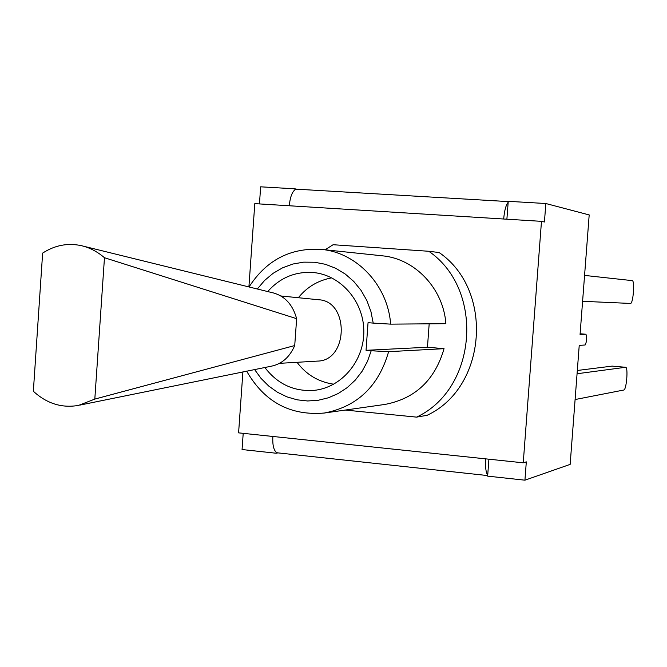 <?xml version="1.0" encoding="UTF-8"?>
<svg xmlns="http://www.w3.org/2000/svg" width="667" height="667" viewBox="0 0 667 667"><rect width="100%" height="100%" fill="white"/><g stroke="black" fill="none" stroke-linecap="round" stroke-linejoin="round"><path stroke-width="1" d="M612.273 366.133L625.621 367.284C628.372 367.017 626.496 390.028 623.77 390.028L575.104 399.541M577.322 370.477L612.081 366.116M577.072 373.745L625.521 367.284M584.575 275.413L632.208 280.624C635.017 280.398 633.183 304.085 630.448 303.435L582.599 301.301M545.831 203.518L589.186 214.932L580.065 334.459L585.959 334.242C587.135 337.844 586.852 341.429 585.109 344.997L579.231 345.373L570.152 464.382L524.929 480.182L487.644 476.138L487.719 475.129C485.884 472.62 485.217 467.2 485.718 458.863L523.245 462.815L541.479 221.344L544.439 221.994L545.831 203.518L508.237 201.317L506.895 219.201M345.248 410.063L416.575 417.125L427.113 415.308C486.818 387.519 494.18 290.195 439.128 252.535L428.798 251.276L333.116 244.722L325.096 249.792M416.575 417.125C477.297 388.828 484.784 289.628 428.798 251.276M246.64 371.11C264.357 401.934 290.228 415.908 324.27 413.04L384.992 404.427C415.258 398.624 434.942 380.032 444.039 348.666L427.455 347.24L429.181 323.828M257.312 289.019L264.591 280.457L273.111 273.312L282.65 267.775L292.938 264.015L303.693 262.148L314.616 262.239L325.388 264.299L335.718 268.276L345.289 274.07L353.835 281.516L361.089 290.42L366.85 300.517L370.927 311.514L373.212 323.103L390.637 324.137L445.889 323.687C443.397 288.619 414.999 258.679 382.316 255.811L321.319 249.391C290.462 247.565 266.366 260.097 249.033 286.985M390.637 324.137C387.902 285.468 356.903 252.501 321.319 249.391M324.27 413.04C357.229 406.703 378.681 386.243 388.619 351.676L371.202 350.767L367.434 361.447L362.081 371.311L355.311 380.09L347.29 387.552L338.261 393.497L328.456 397.774L318.151 400.292L307.62 400.975L297.14 399.825L286.985 396.882L277.414 392.229L268.684 386.01L261.014 378.372L254.586 369.526M373.212 323.103L368.051 322.67L366.041 350.317L371.202 350.767M267.717 291.571C279.715 278.056 294.489 271.669 312.031 272.428C339.728 274.145 363.423 300.433 363.815 330.473C364.507 360.513 341.771 387.644 314.157 390.353C294.005 391.746 277.564 384.125 264.849 367.484M444.039 348.666L388.619 351.676M427.455 347.24L366.041 350.317M488.911 459.196L487.719 475.129M296.965 189.211L294.972 188.828L294.906 189.812C291.913 192.363 290.037 197.674 289.295 205.761L254.802 203.635L248.908 286.96M242.905 371.861L238.594 432.858L272.845 436.46C272.444 444.489 273.562 449.75 276.18 452.259L276.113 453.226L242.063 449.541L243.205 433.342M289.295 205.761L541.479 221.344M524.929 480.182L526.313 461.864L523.245 462.815M503.677 219.009C504.427 210.597 505.919 205.036 508.154 202.334M294.906 189.812L297.123 189.236M487.685 475.579L277.505 452.835L276.18 452.259M277.939 452.885L276.113 453.226M259.446 203.919L260.655 186.818L294.972 188.828M79.857 405.111L271.786 366.1C282.124 363.807 289.77 356.953 294.722 345.556L296.64 318.684C292.763 304.719 284.951 296.123 273.22 292.888L272.461 292.73M42.638 253.101L33.35 391.262C46.848 403.627 61.948 408.329 78.639 405.369L94.814 399.091L104.469 257.72C97.374 251.634 89.67 247.615 81.366 245.664C67.801 242.738 54.886 245.214 42.638 253.101M294.722 345.556L94.814 399.091M296.64 318.684L104.469 257.72M279.523 363.34L317.459 361.097C348.399 360.964 349.516 300.992 318.609 299.75L318.359 299.733M585.959 334.242L580.115 333.767L585.934 334.242M272.845 436.46L485.718 458.863M625.621 367.284L612.181 366.116M508.212 201.584L296.782 189.195M273.212 292.913L83.025 246.081M331.824 277.856C318.209 280.323 307.053 286.943 298.349 297.724M297.032 362.306C306.27 374.654 318.501 381.958 333.742 384.217M318.609 299.75L280.899 295.981"/></g></svg>
